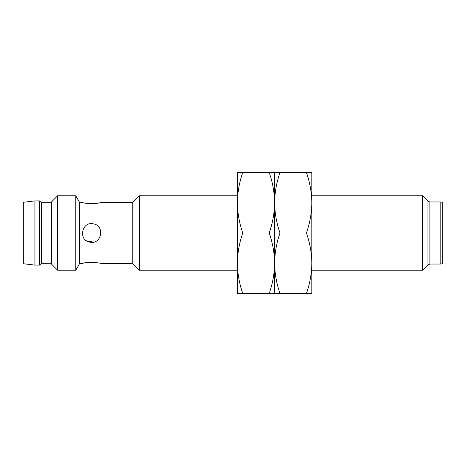 <?xml version="1.0" encoding="UTF-8"?>
<svg xmlns="http://www.w3.org/2000/svg" width="466" height="466" viewBox="0 0 466 466"><rect width="100%" height="100%" fill="white"/><g stroke="black" fill="none" stroke-linecap="round" stroke-linejoin="round"><path stroke-width="0.7" d="M132.758 202.285L100.743 202.337C99.386 203.951 83.857 203.951 82.494 202.337L79.517 202.285L79.517 263.715L82.494 263.663C84.026 261.671 101.518 262.556 100.924 263.715L132.758 263.715L132.758 202.285L139.27 195.772L139.27 270.228L237.375 270.228M429.897 201.959L429.897 264.041L440.836 264.041L440.836 201.959L429.897 201.959L427.922 201.143L427.922 264.857L422.551 270.228L311.836 270.228L311.836 263.238M422.551 270.228L422.551 195.772L311.836 195.772L311.836 202.762M86.577 240.823L93.445 242.128M89.792 242.128C77.933 240.351 81.754 220.96 93.445 223.872C105.287 225.643 101.501 245.046 89.792 242.128L86.455 240.747M79.517 202.285L75.754 195.772L75.754 270.228L57.644 270.228L57.644 195.772L51.598 201.819L51.598 264.181L57.644 270.228M79.517 263.715L75.754 270.228M440.836 202.145L442.7 202.145L442.7 263.855L440.836 263.855M51.598 202.751L41.451 202.751L41.451 263.249L39.587 265.113L34.933 265.113L34.933 200.887L23.3 202.285L23.3 263.715L34.933 265.113M51.598 263.249L41.451 263.249M41.451 202.751L39.587 200.887L39.587 265.113M274.602 263.243L274.602 263.249C274.451 273.554 272.651 283.637 269.202 293.498L274.602 293.498L274.602 172.502L269.202 172.502C272.651 182.363 274.451 192.446 274.602 202.751L274.602 202.757M280.008 172.502L274.602 172.502L274.602 202.751C274.451 213.055 272.651 223.138 269.202 233C272.651 242.862 274.451 252.945 274.602 263.249C274.759 252.945 276.559 242.862 280.008 233C276.559 223.138 274.759 213.055 274.602 202.751C274.759 192.446 276.559 182.363 280.008 172.502L306.43 172.502C309.878 182.363 311.684 192.446 311.836 202.751L311.836 172.502L306.43 172.502M269.202 233L242.78 233C239.332 223.138 237.526 213.055 237.375 202.751C237.526 192.446 239.332 182.363 242.78 172.502L269.202 172.502M242.78 172.502L237.375 172.502L237.375 263.249C237.526 252.945 239.332 242.862 242.78 233M242.78 293.498C239.332 283.637 237.526 273.554 237.375 263.249L237.375 293.498L269.202 293.498M311.836 263.249L311.836 202.751C311.684 213.055 309.878 223.138 306.43 233C309.878 242.862 311.684 252.945 311.836 263.249C311.684 273.554 309.878 283.637 306.43 293.498L311.836 293.498L311.836 263.249M306.43 233L280.008 233M280.008 293.498C276.559 283.637 274.759 273.554 274.602 263.249L274.602 293.498L306.43 293.498M274.602 202.751L274.602 263.249M237.375 195.772L139.27 195.772M132.758 263.715L139.27 270.228M427.922 201.143L422.551 195.772M427.922 264.857L429.897 264.041M75.754 195.772L57.644 195.772M39.587 200.887L34.933 200.887"/></g></svg>
